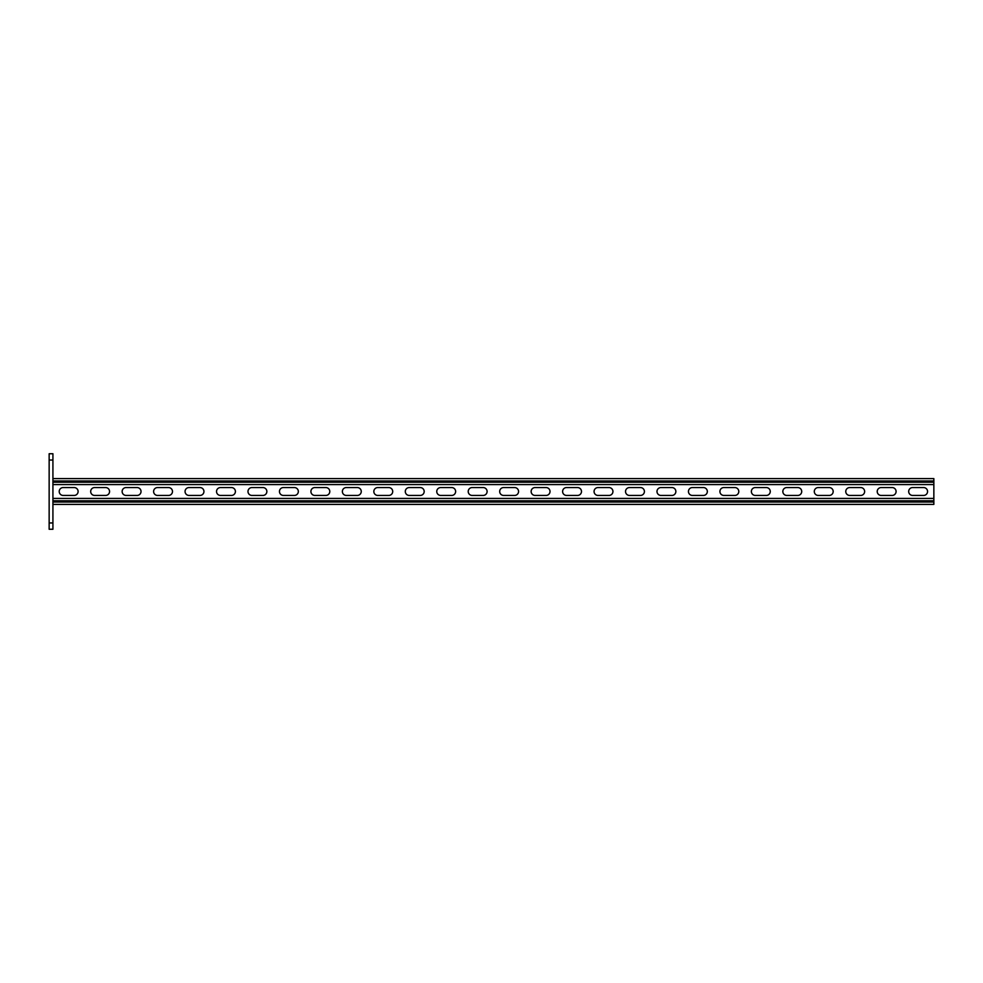 <?xml version="1.0" encoding="UTF-8"?>
<svg xmlns="http://www.w3.org/2000/svg" width="983" height="983" viewBox="0 0 983 983"><rect width="100%" height="100%" fill="white"/><g stroke="black" fill="none" stroke-linecap="round" stroke-linejoin="round"><path stroke-width="1.47" d="M52.922 529.259L49.15 529.259L49.15 522.956L52.922 522.956L52.922 529.259M49.15 460.044L49.15 453.741L52.922 453.741L52.922 460.044L49.15 460.044L49.15 522.956M52.922 460.044L52.922 522.956M52.922 504.402L933.85 504.402L933.85 484.582L52.922 484.582M74.167 487.568A3.932 3.932 0 0 1 78.099 491.5A3.932 3.932 0 0 1 74.167 495.432L63.145 495.432A3.932 3.932 0 0 1 59.213 491.5A3.932 3.932 0 0 1 63.145 487.568L74.167 487.568M105.623 487.568A3.932 3.932 0 0 1 109.555 491.5A3.932 3.932 0 0 1 105.623 495.432L94.614 495.432A3.932 3.932 0 0 1 90.682 491.5A3.932 3.932 0 0 1 94.614 487.568L105.623 487.568M451.701 487.568A3.932 3.932 0 0 1 455.633 491.5A3.932 3.932 0 0 1 451.701 495.432L440.691 495.432A3.932 3.932 0 0 1 436.759 491.5A3.932 3.932 0 0 1 440.691 487.568L451.701 487.568M483.157 487.568A3.932 3.932 0 0 1 487.101 491.5A3.932 3.932 0 0 1 483.157 495.432L472.147 495.432A3.932 3.932 0 0 1 468.215 491.5A3.932 3.932 0 0 1 472.147 487.568L483.157 487.568M420.245 487.568A3.932 3.932 0 0 1 424.177 491.5A3.932 3.932 0 0 1 420.245 495.432L409.223 495.432A3.932 3.932 0 0 1 405.291 491.5A3.932 3.932 0 0 1 409.223 487.568L420.245 487.568M388.776 487.568A3.932 3.932 0 0 1 392.709 491.5A3.932 3.932 0 0 1 388.776 495.432L377.767 495.432A3.932 3.932 0 0 1 373.835 491.5A3.932 3.932 0 0 1 377.767 487.568L388.776 487.568M357.321 487.568A3.932 3.932 0 0 1 361.252 491.5A3.932 3.932 0 0 1 357.321 495.432L346.299 495.432A3.932 3.932 0 0 1 342.367 491.5A3.932 3.932 0 0 1 346.299 487.568L357.321 487.568M325.852 487.568A3.932 3.932 0 0 1 329.784 491.5A3.932 3.932 0 0 1 325.852 495.432L314.843 495.432A3.932 3.932 0 0 1 310.911 491.5A3.932 3.932 0 0 1 314.843 487.568L325.852 487.568M294.396 487.568A3.932 3.932 0 0 1 298.328 491.5A3.932 3.932 0 0 1 294.396 495.432L283.387 495.432A3.932 3.932 0 0 1 279.455 491.5A3.932 3.932 0 0 1 283.387 487.568L294.396 487.568M262.928 487.568A3.932 3.932 0 0 1 266.86 491.5A3.932 3.932 0 0 1 262.928 495.432L251.918 495.432A3.932 3.932 0 0 1 247.986 491.5A3.932 3.932 0 0 1 251.918 487.568L262.928 487.568M231.472 487.568A3.932 3.932 0 0 1 235.404 491.5A3.932 3.932 0 0 1 231.472 495.432L220.462 495.432A3.932 3.932 0 0 1 216.53 491.5A3.932 3.932 0 0 1 220.462 487.568L231.472 487.568M200.004 487.568A3.932 3.932 0 0 1 203.936 491.5A3.932 3.932 0 0 1 200.004 495.432L188.994 495.432A3.932 3.932 0 0 1 185.062 491.5A3.932 3.932 0 0 1 188.994 487.568L200.004 487.568M168.548 487.568A3.932 3.932 0 0 1 172.48 491.5A3.932 3.932 0 0 1 168.548 495.432L157.538 495.432A3.932 3.932 0 0 1 153.606 491.5A3.932 3.932 0 0 1 157.538 487.568L168.548 487.568M137.079 487.568A3.932 3.932 0 0 1 141.024 491.5A3.932 3.932 0 0 1 137.079 495.432L126.07 495.432A3.932 3.932 0 0 1 122.138 491.5A3.932 3.932 0 0 1 126.07 487.568L137.079 487.568M912.617 487.568A3.932 3.932 0 0 0 908.685 491.5A3.932 3.932 0 0 0 912.617 495.432L923.627 495.432A3.932 3.932 0 0 0 927.559 491.5A3.932 3.932 0 0 0 923.627 487.568L912.617 487.568M881.149 487.568A3.932 3.932 0 0 0 877.217 491.5A3.932 3.932 0 0 0 881.149 495.432L892.159 495.432A3.932 3.932 0 0 0 896.091 491.5A3.932 3.932 0 0 0 892.159 487.568L881.149 487.568M535.071 487.568A3.932 3.932 0 0 0 531.139 491.5A3.932 3.932 0 0 0 535.071 495.432L546.081 495.432A3.932 3.932 0 0 0 550.013 491.5A3.932 3.932 0 0 0 546.081 487.568L535.071 487.568M503.615 487.568A3.932 3.932 0 0 0 499.683 491.5A3.932 3.932 0 0 0 503.615 495.432L514.625 495.432A3.932 3.932 0 0 0 518.557 491.5A3.932 3.932 0 0 0 514.625 487.568L503.615 487.568M566.54 487.568A3.932 3.932 0 0 0 562.608 491.5A3.932 3.932 0 0 0 566.54 495.432L577.549 495.432A3.932 3.932 0 0 0 581.481 491.5A3.932 3.932 0 0 0 577.549 487.568L566.54 487.568M597.996 487.568A3.932 3.932 0 0 0 594.064 491.5A3.932 3.932 0 0 0 597.996 495.432L609.005 495.432A3.932 3.932 0 0 0 612.937 491.5A3.932 3.932 0 0 0 609.005 487.568L597.996 487.568M629.464 487.568A3.932 3.932 0 0 0 625.532 491.5A3.932 3.932 0 0 0 629.464 495.432L640.474 495.432A3.932 3.932 0 0 0 644.406 491.5A3.932 3.932 0 0 0 640.474 487.568L629.464 487.568M660.92 487.568A3.932 3.932 0 0 0 656.988 491.5A3.932 3.932 0 0 0 660.92 495.432L671.93 495.432A3.932 3.932 0 0 0 675.862 491.5A3.932 3.932 0 0 0 671.93 487.568L660.92 487.568M692.388 487.568A3.932 3.932 0 0 0 688.444 491.5A3.932 3.932 0 0 0 692.388 495.432L703.398 495.432A3.932 3.932 0 0 0 707.33 491.5A3.932 3.932 0 0 0 703.398 487.568L692.388 487.568M723.844 487.568A3.932 3.932 0 0 0 719.912 491.5A3.932 3.932 0 0 0 723.844 495.432L734.854 495.432A3.932 3.932 0 0 0 738.786 491.5A3.932 3.932 0 0 0 734.854 487.568L723.844 487.568M755.3 487.568A3.932 3.932 0 0 0 751.368 491.5A3.932 3.932 0 0 0 755.3 495.432L766.322 495.432A3.932 3.932 0 0 0 770.254 491.5A3.932 3.932 0 0 0 766.322 487.568L755.3 487.568M786.769 487.568A3.932 3.932 0 0 0 782.837 491.5A3.932 3.932 0 0 0 786.769 495.432L797.778 495.432A3.932 3.932 0 0 0 801.71 491.5A3.932 3.932 0 0 0 797.778 487.568L786.769 487.568M818.225 487.568A3.932 3.932 0 0 0 814.293 491.5A3.932 3.932 0 0 0 818.225 495.432L829.234 495.432A3.932 3.932 0 0 0 833.179 491.5A3.932 3.932 0 0 0 829.234 487.568L818.225 487.568M849.693 487.568A3.932 3.932 0 0 0 845.761 491.5A3.932 3.932 0 0 0 849.693 495.432L860.703 495.432A3.932 3.932 0 0 0 864.635 491.5A3.932 3.932 0 0 0 860.703 487.568L849.693 487.568M933.85 484.582L933.85 478.598L52.922 478.598M933.85 498.418L52.922 498.418M933.85 480.957L52.922 480.957M933.85 482.223L52.922 482.223M933.85 502.043L52.922 502.043M933.85 500.777L52.922 500.777"/></g></svg>
